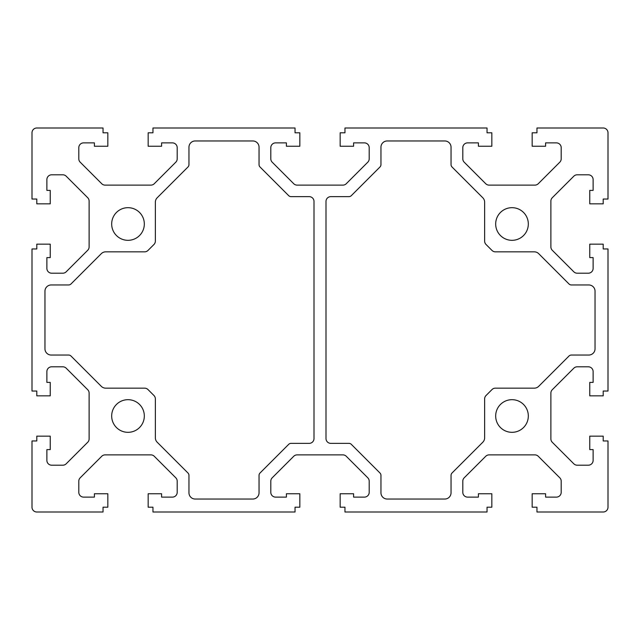 <?xml version="1.0" encoding="UTF-8"?>
<svg xmlns="http://www.w3.org/2000/svg" width="640" height="640" viewBox="0 0 640 640"><rect width="100%" height="100%" fill="white"/><g stroke="black" fill="none" stroke-linecap="round" stroke-linejoin="round"><path stroke-width="0.96" d="M495.68 224A16.32 16.32 0 0 0 512 240.32A16.32 16.32 0 0 0 528.32 224A16.32 16.32 0 0 0 512 207.68A16.32 16.32 0 0 0 495.68 224M495.68 416A16.32 16.32 0 0 0 512 432.32A16.32 16.32 0 0 0 528.32 416A16.32 16.32 0 0 0 512 399.68A16.32 16.32 0 0 0 495.68 416M111.68 224A16.32 16.32 0 0 0 128 240.32A16.32 16.32 0 0 0 144.32 224A16.32 16.32 0 0 0 128 207.68A16.32 16.32 0 0 0 111.68 224M111.68 416A16.32 16.32 0 0 0 128 432.32A16.32 16.32 0 0 0 144.32 416A16.32 16.32 0 0 0 128 399.68A16.32 16.32 0 0 0 111.68 416M295.04 128L152.96 128L152.96 132.8L148.16 132.8L148.16 146.24L161.6 146.24L161.6 142.88L172.4 142.88A4.8 4.8 0 0 1 177.2 147.68L177.2 158.808A4.8 4.8 0 0 1 175.792 162.2L154.28 183.712A4.8 4.8 0 0 1 150.888 185.12L105.112 185.12A4.8 4.8 0 0 1 101.72 183.712L80.208 162.2A4.8 4.8 0 0 1 78.8 158.808L78.8 147.68A4.8 4.8 0 0 1 83.6 142.88L94.4 142.88L94.4 146.24L107.84 146.24L107.84 132.8L103.04 132.8L103.04 128L36.8 128A4.8 4.8 0 0 0 32 132.8L32 199.04L36.8 199.04L36.8 203.84L50.24 203.84L50.24 190.4L46.88 190.4L46.88 179.6A4.8 4.8 0 0 1 51.68 174.8L62.808 174.8A4.8 4.8 0 0 1 66.2 176.208L87.712 197.72A4.8 4.8 0 0 1 89.12 201.112L89.12 246.888A4.8 4.8 0 0 1 87.712 250.28L66.2 271.792A4.8 4.8 0 0 1 62.808 273.2L51.68 273.2A4.8 4.8 0 0 1 46.88 268.4L46.88 257.6L50.24 257.6L50.24 244.16L36.8 244.16L36.8 248.96L32 248.96L32 391.04L36.8 391.04L36.8 395.84L50.24 395.84L50.24 382.4L46.88 382.4L46.88 371.6A4.8 4.8 0 0 1 51.68 366.8L62.808 366.8A4.8 4.8 0 0 1 66.2 368.208L87.712 389.72A4.8 4.8 0 0 1 89.12 393.112L89.12 438.888A4.8 4.8 0 0 1 87.712 442.28L66.2 463.792A4.8 4.8 0 0 1 62.808 465.2L51.68 465.2A4.8 4.8 0 0 1 46.88 460.4L46.88 449.6L50.24 449.6L50.24 436.16L36.8 436.16L36.8 440.96L32 440.96L32 507.2A4.8 4.8 0 0 0 36.8 512L103.04 512L103.04 507.2L107.84 507.2L107.84 493.76L94.4 493.76L94.4 497.12L83.6 497.12A4.8 4.8 0 0 1 78.8 492.32L78.8 481.192A4.8 4.8 0 0 1 80.208 477.8L101.72 456.288A4.8 4.8 0 0 1 105.112 454.88L150.888 454.88A4.8 4.8 0 0 1 154.28 456.288L175.792 477.8A4.8 4.8 0 0 1 177.2 481.192L177.2 492.32A4.8 4.8 0 0 1 172.4 497.12L161.6 497.12L161.6 493.76L148.16 493.76L148.16 507.2L152.96 507.2L152.96 512L295.04 512L295.04 507.2L299.84 507.2L299.84 493.76L286.4 493.76L286.4 497.12L275.6 497.12A4.8 4.8 0 0 1 270.8 492.32L270.8 481.192A4.8 4.8 0 0 1 272.208 477.8L293.72 456.288A4.8 4.8 0 0 1 297.112 454.88L342.888 454.88A4.8 4.8 0 0 1 346.28 456.288L367.792 477.8A4.8 4.8 0 0 1 369.2 481.192L369.2 492.32A4.8 4.8 0 0 1 364.4 497.12L353.6 497.12L353.6 493.76L340.16 493.76L340.16 507.2L344.96 507.2L344.96 512L487.04 512L487.04 507.2L491.84 507.2L491.84 493.76L478.4 493.76L478.4 497.12L467.6 497.12A4.8 4.8 0 0 1 462.8 492.32L462.8 481.192A4.8 4.8 0 0 1 464.208 477.8L485.72 456.288A4.8 4.8 0 0 1 489.112 454.88L534.888 454.88A4.8 4.8 0 0 1 538.28 456.288L559.792 477.8A4.8 4.8 0 0 1 561.2 481.192L561.2 492.32A4.8 4.8 0 0 1 556.4 497.12L545.6 497.12L545.6 493.76L532.16 493.76L532.16 507.2L536.96 507.2L536.96 512L603.2 512A4.8 4.8 0 0 0 608 507.2L608 440.96L603.2 440.96L603.2 436.16L589.76 436.16L589.76 449.6L593.12 449.6L593.12 460.4A4.8 4.8 0 0 1 588.32 465.2L577.192 465.2A4.8 4.8 0 0 1 573.8 463.792L552.288 442.28A4.8 4.8 0 0 1 550.88 438.888L550.88 393.112A4.8 4.8 0 0 1 552.288 389.72L573.8 368.208A4.8 4.8 0 0 1 577.192 366.8L588.32 366.8A4.8 4.8 0 0 1 593.12 371.6L593.12 382.4L589.76 382.4L589.76 395.84L603.2 395.84L603.2 391.04L608 391.04L608 248.96L603.2 248.96L603.2 244.16L589.76 244.16L589.76 257.6L593.12 257.6L593.12 268.4A4.8 4.8 0 0 1 588.32 273.2L577.192 273.2A4.8 4.8 0 0 1 573.8 271.792L552.288 250.28A4.8 4.8 0 0 1 550.88 246.888L550.88 201.112A4.8 4.8 0 0 1 552.288 197.72L573.8 176.208A4.8 4.8 0 0 1 577.192 174.8L588.32 174.8A4.8 4.8 0 0 1 593.12 179.6L593.12 190.4L589.76 190.4L589.76 203.84L603.2 203.84L603.2 199.04L608 199.04L608 132.8A4.8 4.8 0 0 0 603.2 128L536.96 128L536.96 132.8L532.16 132.8L532.16 146.24L545.6 146.24L545.6 142.88L556.4 142.88A4.8 4.8 0 0 1 561.2 147.68L561.2 158.808A4.8 4.8 0 0 1 559.792 162.2L538.28 183.712A4.8 4.8 0 0 1 534.888 185.12L489.112 185.12A4.8 4.8 0 0 1 485.72 183.712L464.208 162.2A4.8 4.8 0 0 1 462.8 158.808L462.8 147.68A4.8 4.8 0 0 1 467.6 142.88L478.4 142.88L478.4 146.24L491.84 146.24L491.84 132.8L487.04 132.8L487.04 128L344.96 128L344.96 132.8L340.16 132.8L340.16 146.24L353.6 146.24L353.6 142.88L364.4 142.88A4.8 4.8 0 0 1 369.2 147.68L369.2 158.808A4.8 4.8 0 0 1 367.792 162.2L346.28 183.712A4.8 4.8 0 0 1 342.888 185.12L297.112 185.12A4.8 4.8 0 0 1 293.72 183.712L272.208 162.2A4.8 4.8 0 0 1 270.8 158.808L270.8 147.68A4.8 4.8 0 0 1 275.6 142.88L286.4 142.88L286.4 146.24L299.84 146.24L299.84 132.8L295.04 132.8L295.04 128M68.616 284.96L51.2 284.96A6.24 6.24 0 0 0 44.96 291.2L44.96 348.8A6.24 6.24 0 0 0 51.2 355.04L68.616 355.04A3.36 3.36 0 0 1 70.992 356.024L101.304 386.336A6.24 6.24 0 0 0 105.712 388.16L144.616 388.16A4.8 4.8 0 0 1 148.008 389.568L153.952 395.512A4.8 4.8 0 0 1 155.36 398.904L155.36 437.808A6.24 6.24 0 0 0 157.184 442.216L187.976 473.008A3.36 3.36 0 0 1 188.96 475.384L188.96 492.8A6.24 6.24 0 0 0 195.2 499.04L252.8 499.04A6.24 6.24 0 0 0 259.04 492.8L259.04 475.384A3.36 3.36 0 0 1 260.024 473.008L288.688 444.344A3.36 3.36 0 0 1 291.064 443.36L309.2 443.36A4.8 4.8 0 0 0 314 438.56L314 201.44A4.8 4.8 0 0 0 309.2 196.64L291.064 196.64A3.36 3.36 0 0 1 288.688 195.656L260.024 166.992A3.36 3.36 0 0 1 259.04 164.616L259.04 147.2A6.24 6.24 0 0 0 252.8 140.96L195.2 140.96A6.24 6.24 0 0 0 188.96 147.2L188.96 164.616A3.36 3.36 0 0 1 187.976 166.992L157.184 197.784A6.24 6.24 0 0 0 155.36 202.192L155.36 241.096A4.8 4.8 0 0 1 153.952 244.488L148.008 250.432A4.8 4.8 0 0 1 144.616 251.84L105.712 251.84A6.24 6.24 0 0 0 101.304 253.664L70.992 283.976A3.36 3.36 0 0 1 68.616 284.96M569.008 283.976L538.696 253.664A6.24 6.24 0 0 0 534.288 251.84L495.384 251.84A4.8 4.8 0 0 1 491.992 250.432L486.048 244.488A4.8 4.8 0 0 1 484.64 241.096L484.64 202.192A6.24 6.24 0 0 0 482.816 197.784L452.024 166.992A3.36 3.36 0 0 1 451.04 164.616L451.04 147.2A6.24 6.24 0 0 0 444.8 140.96L387.2 140.96A6.24 6.24 0 0 0 380.96 147.2L380.96 164.616A3.36 3.36 0 0 1 379.976 166.992L351.312 195.656A3.36 3.36 0 0 1 348.936 196.64L330.8 196.64A4.8 4.8 0 0 0 326 201.44L326 438.56A4.8 4.8 0 0 0 330.8 443.36L348.936 443.36A3.36 3.36 0 0 1 351.312 444.344L379.976 473.008A3.36 3.36 0 0 1 380.96 475.384L380.96 492.8A6.24 6.24 0 0 0 387.2 499.04L444.8 499.04A6.24 6.24 0 0 0 451.04 492.8L451.04 475.384A3.36 3.36 0 0 1 452.024 473.008L482.816 442.216A6.24 6.24 0 0 0 484.64 437.808L484.64 398.904A4.8 4.8 0 0 1 486.048 395.512L491.992 389.568A4.8 4.8 0 0 1 495.384 388.16L534.288 388.16A6.24 6.24 0 0 0 538.696 386.336L569.008 356.024A3.36 3.36 0 0 1 571.384 355.04L588.8 355.04A6.24 6.24 0 0 0 595.04 348.8L595.04 291.2A6.24 6.24 0 0 0 588.8 284.96L571.384 284.96A3.36 3.36 0 0 1 569.008 283.976"/></g></svg>
